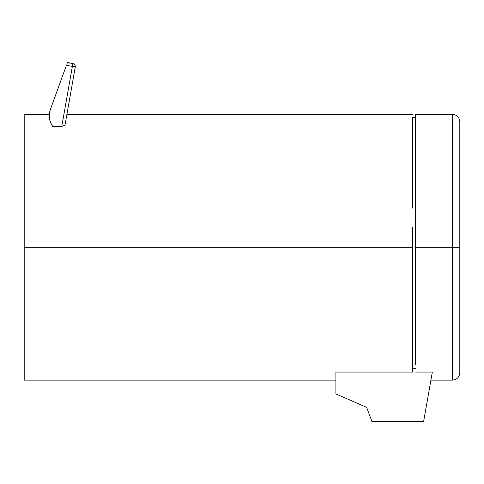<?xml version="1.0" encoding="UTF-8"?>
<svg xmlns="http://www.w3.org/2000/svg" width="484" height="484" viewBox="0 0 484 484"><rect width="100%" height="100%" fill="white"/><g stroke="black" fill="none" stroke-linecap="round" stroke-linejoin="round"><path stroke-width="0.73" d="M412.549 364.754L412.549 372.057L335.914 372.057L335.914 393.928L366.624 407.346L371.942 421.479L423.621 421.479L432.339 372.057L415.502 372.057L432.339 372.057L423.621 421.479L371.942 421.479L366.624 407.346L335.914 393.928L335.914 372.057L412.549 372.057L412.549 247.239L24.2 247.239L24.2 380.134L24.2 114.345L24.2 247.239L412.549 247.239L412.549 355.286M415.502 368.681L412.549 368.681L415.502 368.681M459.8 124.83L459.8 372.753L459.8 247.239L452.419 247.239L452.419 380.134L452.419 114.345L452.419 247.239L459.8 247.239L459.8 121.726L459.8 369.709M415.502 355.286L415.502 114.345L415.502 247.239L452.419 247.239L452.419 380.134L452.419 247.239L415.502 247.239L415.502 364.754M432.339 372.057C430.439 382.832 430.439 382.832 432.339 372.057M459.8 372.753C459.364 377.236 456.902 379.698 452.419 380.134L430.911 380.134L430.972 379.813M452.419 247.239L452.419 114.345L452.419 247.239M415.502 247.239L415.502 227.432M415.502 208.072L415.502 123.535M412.549 117.679L412.549 208.072M412.549 227.432L412.549 247.239M24.2 379.765L24.2 117.679M66.804 64.251L67.433 62.521L72.884 63.483L72.37 66.387L66.411 65.34L50.306 109.693C48.34 115.664 49.132 121.242 52.683 126.433L50.554 122.603L49.41 118.368L49.326 113.982L50.306 109.693L66.411 65.34L72.37 66.387L72.884 63.483C74.609 63.973 75.407 65.116 75.28 66.901L72.37 66.387L75.28 66.901L65.013 125.12L61.783 126.433L72.37 66.387L61.783 126.433L52.683 126.433M65.013 125.12L75.28 66.901C75.407 65.116 74.609 63.973 72.884 63.483L67.355 62.732M50.306 109.693L49.326 113.982M415.502 114.345L452.419 114.345C456.902 114.781 459.364 117.243 459.8 121.726M335.914 380.134L24.2 380.134M412.549 117.297L415.502 117.297M412.549 114.345L66.913 114.345M49.289 114.345L24.2 114.345"/></g></svg>
